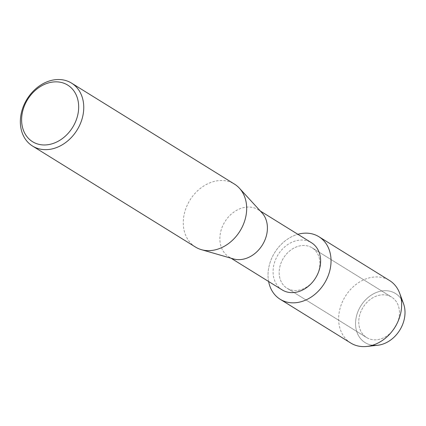 <?xml version="1.0" encoding="UTF-8"?>
<svg xmlns="http://www.w3.org/2000/svg" width="426" height="426" viewBox="0 0 426 426"><rect width="100%" height="100%" fill="white"/><g stroke="black" fill="none" stroke-linecap="round" stroke-linejoin="round"><path stroke-width="0.32" stroke-dasharray="2.13 1.6" d="M398.858 318.233A23.776 18.888 121.8 0 1 366.578 337.53A23.776 18.888 121.8 0 1 359.352 316.411A23.776 18.888 121.8 0 1 391.632 297.114A23.776 18.888 121.8 0 1 398.858 318.233A23.776 18.888 121.8 0 1 366.578 337.53A23.776 18.888 121.8 0 1 359.352 316.411A23.776 18.888 121.8 0 1 391.632 297.114A23.776 18.888 121.8 0 1 398.858 318.233M372.601 345.236A28.872 22.94 121.8 0 1 356.29 316.944A28.872 22.94 121.8 0 1 376.392 292.476A28.872 22.94 121.8 0 1 401.212 299.079M319.287 268.907A23.776 18.888 121.8 0 1 287.012 288.205A23.776 18.888 121.8 0 1 279.786 267.086A23.776 18.888 121.8 0 1 312.061 247.788A23.776 18.888 121.8 0 1 319.287 268.907A23.776 18.888 121.8 0 1 287.012 288.205A23.776 18.888 121.8 0 1 279.786 267.086A23.776 18.888 121.8 0 1 312.061 247.788A23.776 18.888 121.8 0 1 319.287 268.907M282.22 289.93A27.765 22.056 121.8 0 1 273.78 265.265A27.765 22.056 121.8 0 1 311.475 242.735M268.614 281.495A36.785 29.224 121.8 0 1 268.976 266.591A36.785 29.224 121.8 0 1 297.87 234.3A36.785 29.224 121.8 0 0 268.976 266.591A36.785 29.224 121.8 0 0 268.614 281.495M233.448 258.912A27.765 22.056 121.8 0 1 229.007 256.947A27.765 22.056 121.8 0 1 220.572 232.282A27.765 22.056 121.8 0 1 258.268 209.752A27.765 22.056 121.8 0 1 262.001 212.851M195.47 247.043A37.019 29.41 121.8 0 1 184.218 214.161A37.019 29.41 121.8 0 1 234.476 184.112M377.638 345.273A28.872 22.94 121.8 0 1 356.29 316.944A28.872 22.94 121.8 0 1 378.954 291.602A28.872 22.94 121.8 0 1 403.486 303.573M350.768 343.036A36.785 29.224 121.8 0 1 339.586 310.362A36.785 29.224 121.8 0 1 389.529 280.505M366.578 337.53L287.012 288.205L366.578 337.53M231.078 258.231L229.007 256.947M260.334 211.03L258.268 209.752M391.632 297.114L312.061 247.788L391.632 297.114"/><path stroke-width="0.64" d="M401.212 299.079A28.872 22.94 121.8 0 1 404.269 319.154A28.872 22.94 121.8 0 1 372.601 345.236M260.334 211.03L311.475 242.735A27.765 22.056 121.8 0 1 319.91 267.395A27.765 22.056 121.8 0 1 282.22 289.93L231.078 258.231M330.097 269.408A36.785 29.224 121.8 0 1 298.701 302.295A36.785 29.224 121.8 0 1 268.614 281.495A36.785 29.224 121.8 0 0 280.154 299.265A36.785 29.224 121.8 0 0 330.097 269.408A36.785 29.224 121.8 0 0 297.87 234.3A36.785 29.224 121.8 0 1 318.92 236.728A36.785 29.224 121.8 0 1 330.097 269.408M71.557 83.123L234.476 184.112A37.019 29.41 121.8 0 1 239.455 188.249L262.001 212.851A27.765 22.056 121.8 0 1 266.703 234.412A27.765 22.056 121.8 0 1 233.448 258.912L201.386 249.663A37.019 29.41 121.8 0 1 195.47 247.043L32.552 146.054A37.019 29.41 121.8 0 1 21.3 113.172A37.019 29.41 121.8 0 1 71.557 83.123A37.019 29.41 121.8 0 1 82.809 116.005A37.019 29.41 121.8 0 1 32.552 146.054M239.455 188.249A37.019 29.41 121.8 0 1 245.727 216.999A37.019 29.41 121.8 0 1 201.386 249.663M77.82 114.679A33.319 26.465 121.8 0 1 43.207 144.946A33.319 26.465 121.8 0 1 22.466 112.129A33.319 26.465 121.8 0 1 57.079 81.867A33.319 26.465 121.8 0 1 77.82 114.679M318.92 236.728L389.529 280.505A36.785 29.224 121.8 0 1 399.716 293.328L403.486 303.573A28.872 22.94 121.8 0 1 404.269 319.154A28.872 22.94 121.8 0 1 377.638 345.273L366.786 346.455A36.785 29.224 121.8 0 1 350.768 343.036L280.154 299.265M399.716 293.328A36.785 29.224 121.8 0 1 400.712 313.179A36.785 29.224 121.8 0 1 366.786 346.455"/></g></svg>
